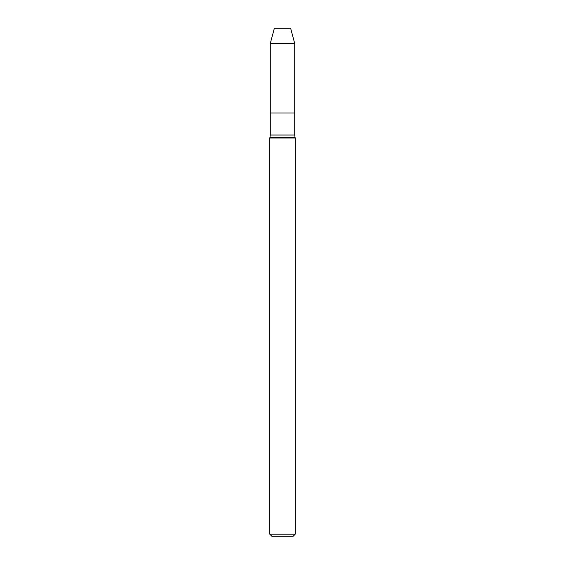 <?xml version="1.0" encoding="UTF-8"?>
<svg xmlns="http://www.w3.org/2000/svg" width="565" height="565" viewBox="0 0 565 565"><rect width="100%" height="100%" fill="white"/><g stroke="black" fill="none" stroke-linecap="round" stroke-linejoin="round"><path stroke-width="0.85" d="M270.282 43.498L270.282 113L294.718 113L294.718 135.035L270.282 135.035L270.282 113L294.718 113L294.718 43.498L270.282 43.498L274.364 28.25L290.636 28.25L294.718 43.498M282.5 137.987L295.213 137.987L295.008 137.231L269.992 137.231L269.788 137.987L282.5 137.987M295.213 534.207L292.67 536.75L272.33 536.75L269.788 534.207L295.213 534.207L295.213 137.987M294.718 135.035L295.008 137.231M270.282 135.035L269.992 137.231M269.788 534.207L269.788 137.987"/></g></svg>
